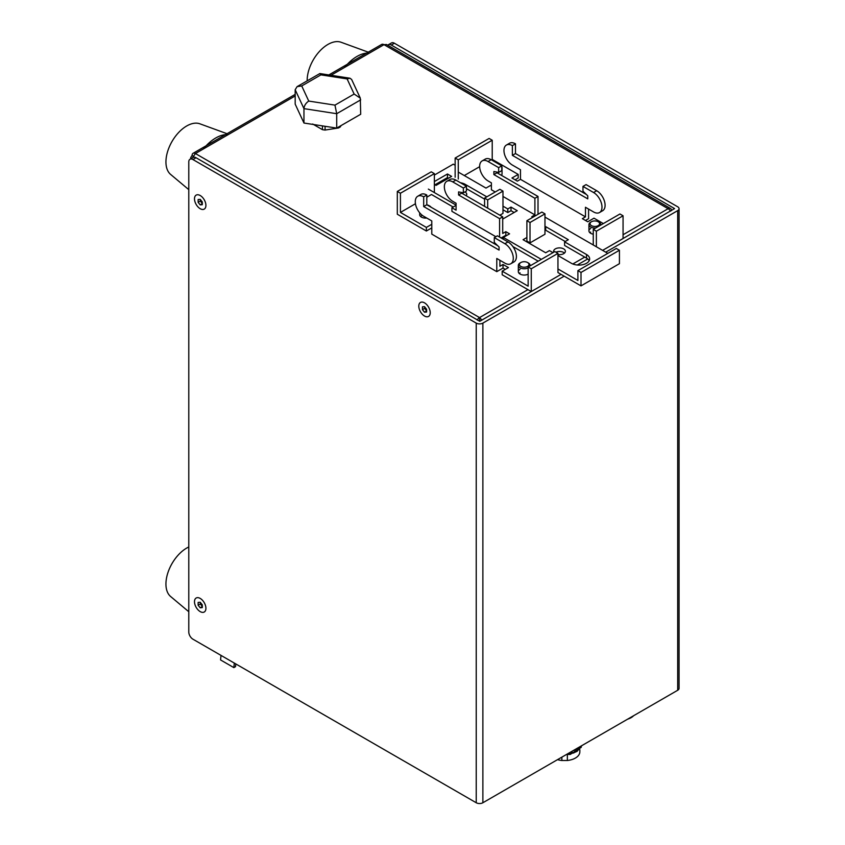 <?xml version="1.0" encoding="UTF-8"?>
<svg xmlns="http://www.w3.org/2000/svg" width="845" height="845" viewBox="0 0 845 845"><rect width="100%" height="100%" fill="white"/><g stroke="black" fill="none" stroke-linecap="round" stroke-linejoin="round"><path stroke-width="1.27" d="M559.147 254.662A6.612 3.813 180 0 1 559.876 254.662M581.011 272.439L577.895 270.643L616.311 248.462L619.427 250.257L581.011 272.439L581.011 285.874L557.953 272.565L557.953 253.373L531.262 268.784L528.146 266.988L528.146 286.17L502.183 271.182L502.183 274.783L531.262 291.567L561.069 274.361L479.759 321.301L479.548 317.583L481.903 320.065M670.486 211.187A4.7 2.715 -120 0 0 668.342 208.831L384.01 44.669L386.461 44.5L670.486 208.472A4.7 2.715 120 0 0 668.131 208.704L623.061 234.73M192.48 157.825L195.427 153.547A4.7 2.715 -120 0 0 193.072 153.315A4.7 2.715 -120 0 0 192.1 155.469L193.178 156.093M192.1 155.469L190.727 157.508L191.107 158.617M328.832 74.941L381.665 44.436A4.7 2.715 60 0 1 384.01 44.669L330.997 75.279M671.458 210.627A4.7 2.715 120 0 0 670.486 208.472M295.18 95.96L195.427 153.547L479.548 317.583A4.7 2.715 120 0 0 477.203 320.065M200.202 195.522A8.08 4.669 -120 0 0 194.487 198.818A8.08 4.669 -120 0 0 200.202 208.704A8.08 4.669 -120 0 0 205.916 205.409A8.08 4.669 -120 0 0 200.202 195.522L200.202 195.522A8.08 4.669 -120 0 0 196.167 195.121A8.08 4.669 -120 0 0 194.931 201.596A8.08 4.669 -120 0 0 200.202 208.704A8.08 4.669 -120 0 0 204.247 209.106A8.08 4.669 -120 0 0 205.483 202.631A8.08 4.669 -120 0 0 200.202 195.522M200.202 598.418A8.08 4.669 -120 0 0 194.487 601.724A8.08 4.669 -120 0 0 200.202 611.611A8.08 4.669 -120 0 0 205.916 608.315A8.08 4.669 -120 0 0 200.202 598.418L200.202 598.418A8.08 4.669 -120 0 0 196.167 598.017A8.08 4.669 -120 0 0 194.931 604.492A8.08 4.669 -120 0 0 200.202 611.611A8.08 4.669 -120 0 0 204.247 612.012A8.08 4.669 -120 0 0 205.483 605.538A8.08 4.669 -120 0 0 200.202 598.418M424.507 302.837A8.08 4.669 -120 0 0 418.803 306.133A8.08 4.669 -120 0 0 424.507 316.03A8.08 4.669 -120 0 0 430.221 312.734A8.08 4.669 -120 0 0 424.507 302.837L424.507 302.837A8.08 4.669 -120 0 0 420.472 302.436A8.08 4.669 -120 0 0 419.236 308.911A8.08 4.669 -120 0 0 424.507 316.03A8.08 4.669 -120 0 0 428.552 316.431A8.08 4.669 -120 0 0 429.788 309.957A8.08 4.669 -120 0 0 424.507 302.837M391.277 45.028A5.873 3.391 -120 0 0 388.341 44.743L391.457 42.937A5.873 3.391 60 0 1 394.393 43.232L391.277 45.028L674.574 208.588L602.612 250.373L623.061 238.565L623.061 215.781L619.955 213.986L593.264 229.396L593.264 244.976M679.063 208.704L679.063 688.358A4.7 2.715 180 0 1 677.69 690.27L677.69 210.627A4.7 2.715 0 0 0 679.063 208.704A4.7 2.715 0 0 0 677.69 206.793L394.393 43.232M188.784 161.944L188.784 631.997A5.873 3.391 -120 0 0 192.935 639.19L476.231 802.75L476.231 323.107L192.935 159.547A5.873 3.391 -120 0 0 189.998 159.251A5.873 3.391 -120 0 0 188.784 161.944M587.74 258.961L577.272 265.003L587.74 258.961M479.759 321.301L196.051 157.751L192.935 159.547M476.231 323.107A4.7 2.715 0 0 0 482.875 323.107L482.875 802.75A4.7 2.715 180 0 1 476.231 802.75M677.69 210.627L605.728 252.18M564.185 276.157L482.875 323.107M677.69 690.27L482.875 802.75M189.998 159.251L193.114 157.455A5.873 3.391 60 0 1 196.051 157.751M388.341 44.743A5.873 3.391 -120 0 0 387.76 45.25M528.146 267.886A5.873 3.391 180 0 1 520.858 268.161A5.873 3.391 180 0 1 518.334 265.372A5.873 3.391 180 0 1 520.055 262.975L520.837 262.52A4.764 2.746 0 0 0 521.492 266.724A4.764 2.746 0 0 0 527.861 266.228A4.764 2.746 0 0 0 527.576 262.52A4.764 2.746 0 0 0 526.921 262.203A4.764 2.746 0 0 0 520.837 262.52M527.576 262.52L528.357 262.975A5.873 3.391 180 0 1 530.079 265.372A5.873 3.391 180 0 1 530.005 265.911M200.487 602.601L200.307 603.943L202.388 606.53M202.282 607.597L200.202 607.787L198.131 605.2L198.131 602.432L200.202 602.253L202.282 604.83L202.282 607.597M202.282 606.583L200.202 607.787M200.307 603.943L198.131 605.2M200.487 199.695L200.307 201.036L202.388 203.624M202.282 204.701L200.202 204.881L198.131 202.304L198.131 199.526L200.202 199.346L202.282 201.923L202.282 204.701M202.282 203.687L200.202 204.881M200.307 201.036L198.131 202.304M424.803 307.02L424.612 308.362L426.693 310.939M426.588 312.016L424.507 312.206L422.437 309.619L422.437 306.851L424.507 306.661L426.588 309.249L426.588 312.016M426.588 311.002L424.507 312.206M424.612 308.362L422.437 309.619M312.671 124.014L322.431 129.655A16.224 9.369 0 0 0 325.071 130.056L338.401 127.996A16.224 9.369 0 0 0 340.334 126.877L341.021 125.609M322.431 125.884L322.431 129.655M325.071 126.296L325.071 130.056M338.401 127.12L338.401 127.996M340.334 126.011L340.334 126.877M464.951 191.889A5.873 3.391 180 0 1 466.736 194.318A5.873 3.391 180 0 1 466.176 195.755M553.834 252.159A5.873 3.391 180 0 1 553.633 251.271A5.873 3.391 180 0 1 555.355 248.874A5.873 3.391 180 0 1 561.756 248.145A5.873 3.391 180 0 1 565.389 251.271A5.873 3.391 180 0 1 563.668 253.669A5.873 3.391 180 0 1 557.953 254.546M555.915 252.19A5.873 3.391 180 0 1 564.492 253.077M501.772 166.634A5.873 3.391 180 0 1 502.036 167.648L502.036 173.933A5.873 3.391 180 0 1 501.486 175.369M496.786 271.657L496.786 258.475L504.887 263.144A11.893 6.866 -120 0 0 510.834 263.735L513.95 261.939A11.893 6.866 -120 0 0 516.411 256.489A11.893 6.866 -120 0 0 508.003 241.923L497.409 235.808L494.293 237.603L494.293 242.399L499.078 247.015L499.078 250.078L423.683 206.55L423.683 196.832A11.893 6.866 -120 0 0 417.736 196.251A11.893 6.866 -120 0 0 415.909 205.779A11.893 6.866 -120 0 0 423.683 216.267L431.784 220.936L431.784 234.128L496.786 271.657L503.018 268.066L505.299 269.386M510.834 263.735A11.893 6.866 -120 0 0 513.295 258.295A11.893 6.866 -120 0 0 504.887 243.719L494.293 237.603M520.467 179.33L520.467 169.739L512.366 165.06A11.893 6.866 60 0 1 503.958 150.494A11.893 6.866 60 0 1 506.419 145.044A11.893 6.866 60 0 1 512.366 145.636L512.366 155.343L587.761 198.871L587.761 195.808L582.976 191.202L582.976 186.407L593.57 192.523A11.893 6.866 60 0 1 601.344 203.001A11.893 6.866 60 0 1 599.517 212.539A11.893 6.866 60 0 1 593.57 211.947L585.469 207.268L585.469 216.859L520.467 179.33L517.351 181.126L511.954 178.01L518.186 174.419L518.186 178.01L515.07 179.805M499.86 215.211L502.976 213.405L502.976 191.107L487.692 199.927L487.692 208.176M519.221 273.463A5.873 3.391 180 0 1 520.055 272.861M420.567 216.5A5.873 3.391 180 0 1 421.401 215.897M589.842 232.692A5.873 3.391 180 0 1 590.666 232.09M426.376 231.012L426.376 227.411L400.424 212.422L400.424 193.241L397.308 191.445L397.308 214.229L426.376 231.012L431.784 227.896M585.469 220.46L588.585 218.665L588.585 209.064M503.335 238.026A2.936 1.701 180 0 1 503.229 237.963L502.183 237.371M528.146 274.171A5.873 3.391 180 0 1 521.819 274.762A5.873 3.391 180 0 1 518.334 271.657A5.873 3.391 180 0 1 520.055 269.259M426.736 218.021A5.873 3.391 180 0 1 419.68 214.704A5.873 3.391 180 0 1 420.166 213.341M593.264 234.16A5.873 3.391 180 0 1 588.944 230.896A5.873 3.391 180 0 1 590.666 228.488M585.469 216.859L582.353 218.665L587.761 221.781L593.993 218.179L603.33 223.576M531.262 268.784L531.262 291.567M623.061 215.781L596.38 231.192L596.38 246.782M584.751 257.091L572.826 263.978M503.018 268.066L503.018 264.464L508.415 267.58L502.183 271.182M499.902 260.271L499.902 266.27L503.018 264.464M426.376 227.411L431.784 224.295M455.149 177.228L455.149 158.047L489.107 138.443L492.223 140.238L492.223 159.42L518.186 174.419M397.308 191.445L431.267 171.831L434.372 173.637L400.424 193.241M582.976 186.407L586.092 184.601L596.686 190.716A11.893 6.866 60 0 1 604.46 201.205A11.893 6.866 60 0 1 602.633 210.732L599.517 212.539M506.419 145.044L509.535 143.249A11.893 6.866 60 0 1 515.482 143.84L515.482 153.547L586.388 194.487M492.223 159.42L491.452 159.863M479.654 166.676L464.285 175.549M453.173 207.025L431.468 194.498L426.799 197.191M415.444 203.751L400.424 212.422M487.692 199.927L484.576 198.131L484.576 206.381M502.976 191.107L499.86 189.301L484.576 198.131M557.953 253.373L554.838 251.578L528.146 266.988M596.38 231.192L593.264 229.396M497.705 245.684L426.799 204.754L426.799 195.037A11.893 6.866 -120 0 0 420.852 194.445L417.736 196.251M423.683 196.832L426.799 195.037M426.799 204.754L423.683 206.55M434.372 192.575L434.372 173.637M455.149 158.047L458.265 159.842L492.223 140.238M458.265 179.034L458.265 159.842M512.366 155.343L515.482 153.547M512.366 145.636L515.482 143.84M589.187 260.693A10.721 6.19 180 0 0 586.514 258.116L564.597 245.462L564.597 241.86L586.514 254.514A10.721 6.19 180 0 1 589.652 258.887A10.721 6.19 180 0 1 586.514 263.27A10.721 6.19 180 0 1 571.347 263.27L557.953 255.528M495.233 191.984L491.389 189.766L491.389 182.858L488.061 180.936A11.893 6.866 60 0 1 479.654 166.37A11.893 6.866 60 0 1 482.115 160.92A11.893 6.866 60 0 1 488.061 161.511L498.656 167.627L501.772 165.831L501.772 170.627L498.656 172.422L498.656 167.627M544.972 230.653L545.701 230.231L565.22 241.501M530.016 242.885L544.972 234.245L544.972 213.859L530.016 222.499L530.016 242.885L526.9 241.078L526.182 241.501M502.976 209.761L507.792 212.549L511.014 210.69L514.13 212.486M466.461 188.678L484.576 199.135M434.995 184.791L447.459 177.587L448.505 178.189M581.011 285.874L619.427 263.682L619.427 250.257M512.883 246.539L538.223 261.168M501.148 237.963L505.828 235.269L506.451 235.628M505.828 235.269L505.828 231.667L502.712 233.473L502.712 216.848L499.596 218.644L458.571 194.963L458.571 191.899L463.345 192.808L463.345 188.012L452.762 181.897A11.893 6.866 -120 0 0 446.815 181.305A11.893 6.866 -120 0 0 444.988 190.843A11.893 6.866 -120 0 0 452.762 201.321L456.078 203.244L456.078 210.151L451.927 207.754L451.927 211.345L495.857 236.706M552.968 252.655L549.44 250.616L545.701 252.771L523.066 239.705L526.9 237.487L526.9 241.078M545.701 230.231L545.701 226.64L568.336 239.705L564.597 241.86M544.972 227.051L545.701 226.64M511.014 210.69L511.014 207.088L517.246 210.69L502.712 219.077M507.792 212.549L507.792 208.947L511.014 207.088M460.493 182.763A10.869 6.274 180 0 1 465.215 184.368L486.815 196.832M502.976 206.169L507.792 208.947M447.459 177.587L447.459 173.996L451.621 176.394L436.041 185.382L434.372 184.421M434.372 181.548L447.459 173.996M434.372 175.073L453.279 164.162L455.149 165.24M491.389 186.164L490.353 185.562L485.991 188.086L458.265 172.074M482.115 160.92L485.231 159.124A11.893 6.866 60 0 1 491.177 159.716L501.772 165.831M496.997 172.105L496.997 172.781L538.011 196.462L538.011 214.281M532.825 217.281L531.79 216.679L534.896 214.883L534.896 198.269L538.011 196.462M544.972 217.102L607.798 253.373M541.339 259.373L503.335 237.424L503.335 239.219M577.895 270.643L577.895 280.477L557.953 268.963M505.828 231.667L509.567 233.833L503.335 237.424M499.596 237.065L499.596 218.644M456.078 205.346L451.927 207.754M428.352 189.1L456.078 205.113M534.896 214.883L502.976 196.452M530.016 222.499L526.9 220.703L526.9 237.487M526.9 220.703L541.856 212.063L544.972 213.859M534.896 198.269L493.881 174.577L496.997 172.781M493.881 174.577L493.881 171.514L498.656 172.422M502.712 216.848L461.687 193.167L461.687 192.491M463.345 192.808L466.461 191.012L466.461 186.217L455.877 180.101A11.893 6.866 -120 0 0 449.92 179.51L446.815 181.305M463.345 188.012L466.461 186.217M461.687 193.167L458.571 194.963M368.272 52.168L341.063 42.25A29.374 16.963 -60 0 0 319.03 51.894A29.374 16.963 -60 0 0 307.168 80.402A29.374 16.963 120 0 0 307.168 80.814M344.58 67.442A35.247 20.354 -60 0 1 369.445 53.077M221.02 655.403L220.556 659.934L233.854 667.613L235.512 666.652L235.787 663.938M233.854 667.613L234.308 663.082M336.711 128.091L360.699 114.255L360.297 98.147L354.139 94.049L347.115 78.923L320.91 74.867L319.875 73.557L297.091 86.634L295.18 89.728L295.18 104.115L303.957 123.032L336.711 128.091L336.711 113.705L334.958 105.129L354.139 94.049M303.957 123.032L303.957 108.635L295.18 89.728M360.297 98.147L351.626 79.462L349.957 78.215L347.115 78.923M320.91 74.867L301.728 85.947L297.091 86.634M301.728 85.947L308.752 101.073C305.858 103.048 304.253 105.572 303.957 108.635L336.711 113.705L360.699 99.858M188.784 546.979A29.374 16.963 -60 0 0 165.937 584.032A29.374 16.963 120 0 0 170.606 596.496L188.784 611.727M227.041 133.711L199.832 123.792A29.374 16.963 -60 0 0 177.799 133.436A29.374 16.963 -60 0 0 165.937 161.944A29.374 16.963 120 0 0 170.606 174.408L188.784 189.639M203.349 148.973A35.247 20.354 -60 0 1 228.213 134.619M595.757 227.949A5.873 3.391 180 0 1 591.468 227.389A5.873 3.391 180 0 1 588.944 224.601A5.873 3.391 180 0 1 590.666 222.203L591.458 221.749A4.764 2.746 0 0 0 592.102 225.953A4.764 2.746 0 0 0 598.471 225.457A4.764 2.746 0 0 0 598.186 221.749A4.764 2.746 0 0 0 597.531 221.443A4.764 2.746 0 0 0 591.458 221.749M598.186 221.749L598.978 222.203A5.873 3.391 180 0 1 600.689 224.601A5.873 3.391 180 0 1 600.615 225.14M502.036 167.648A5.873 3.391 180 0 1 501.772 168.662M430.063 206.634A4.764 2.746 0 0 0 428.922 205.567L429.704 206.022A5.873 3.391 180 0 1 431.034 207.194M428.922 205.567A4.764 2.746 0 0 0 428.267 205.25A4.764 2.746 0 0 0 427.052 204.902M582.025 745.512L577.072 751.363L573.892 752.726L577.072 751.184L581.962 745.543M561.862 757.141L561.862 760.5L567.354 760.5L567.354 754.437L570.259 754.437L567.597 754.152L573.892 752.906M573.892 752.726L570.618 752.092M572.931 750.761L573.734 750.286M557.542 759.644A15.231 8.788 0 0 0 561.862 760.5M567.354 760.5A15.231 8.788 0 0 0 579.839 751.86L579.839 749.673M581.265 747.329L570.259 754.437M579.902 746.726L573.892 750.508M573.892 750.328L579.469 746.98M479.548 317.583L527.945 289.645M504.887 243.719L508.003 241.923M593.57 192.523L596.686 190.716M586.514 258.116L586.514 254.514M465.215 185.488L465.215 184.368M491.177 159.716L488.061 161.511M452.762 181.897L455.877 180.101M308.752 101.073L334.958 105.129M627.687 719.148A14.534 8.397 0 0 0 633.581 715.747M193.072 153.315L295.18 94.376M190.727 157.508L190.727 158.828M518.334 265.372L518.334 271.657M319.875 73.557L349.957 78.215M588.944 224.601L588.944 230.896M419.68 212.782L419.68 214.704M626.694 719.718L633.877 715.567"/></g></svg>
